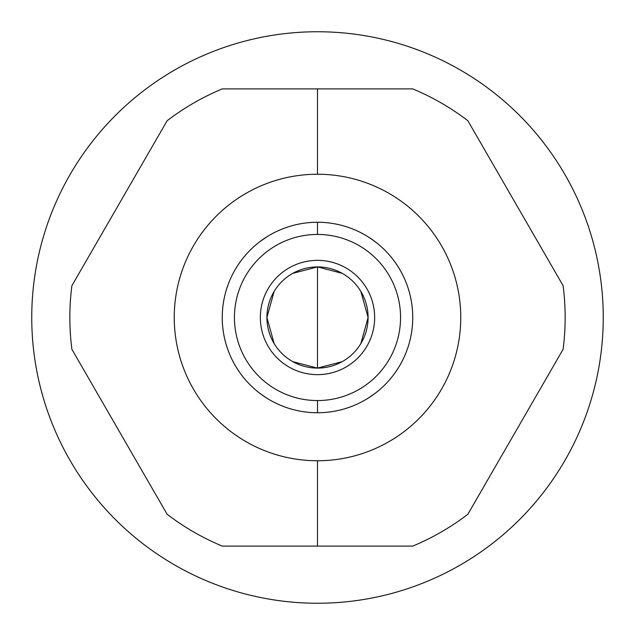 <?xml version="1.0" encoding="UTF-8"?>
<svg xmlns="http://www.w3.org/2000/svg" width="635" height="635" viewBox="0 0 635 635"><rect width="100%" height="100%" fill="white"/><g stroke="black" fill="none" stroke-linecap="round" stroke-linejoin="round"><path stroke-width="0.95" d="M317.5 174.244A143.256 143.256 0 0 0 174.244 317.5A143.256 143.256 0 0 0 317.5 460.756A143.256 143.256 0 0 0 460.756 317.5A143.256 143.256 0 0 0 317.5 174.244A143.256 143.256 0 0 0 174.244 317.5A143.256 143.256 0 0 0 317.5 460.756L317.5 546.1L222.25 546.1A247.65 247.65 0 0 1 167.148 514.286L71.898 349.313A247.65 247.65 0 0 1 71.898 285.687L167.148 120.713A247.65 247.65 0 0 1 222.25 88.9L317.5 88.9L317.5 174.244L317.5 88.9L412.75 88.9A247.65 247.65 0 0 1 467.852 120.713L563.102 285.687A247.65 247.65 0 0 1 563.102 349.313L467.852 514.286A247.65 247.65 0 0 1 412.75 546.1L317.5 546.1L317.5 460.756A143.256 143.256 0 0 0 460.756 317.5A143.256 143.256 0 0 0 317.5 174.244L317.5 88.9L222.25 88.9A247.65 247.65 0 0 0 167.148 120.713L71.898 285.687A247.65 247.65 0 0 0 71.898 349.313L167.148 514.286A247.65 247.65 0 0 0 222.25 546.1L412.75 546.1A247.65 247.65 0 0 0 467.852 514.286L563.102 349.313A247.65 247.65 0 0 0 563.102 285.687L467.852 120.713A247.65 247.65 0 0 0 412.75 88.9L317.5 88.9L412.75 88.9A247.65 247.65 0 0 1 467.852 120.713L563.102 285.687A247.65 247.65 0 0 1 563.102 349.313L467.852 514.286A247.65 247.65 0 0 1 412.75 546.1L317.5 546.1L317.5 460.756A143.256 143.256 0 0 1 193.437 245.872A143.256 143.256 0 0 1 441.563 245.872A143.256 143.256 0 0 1 317.5 460.756M31.75 317.5A285.75 285.75 0 0 0 317.5 603.25A285.75 285.75 0 0 0 603.25 317.5A285.75 285.75 0 0 0 317.5 31.75A285.75 285.75 0 0 0 31.75 317.5A285.75 285.75 0 0 1 317.5 31.75A285.75 285.75 0 0 1 603.25 317.5A285.75 285.75 0 0 1 317.5 603.25A285.75 285.75 0 0 1 31.75 317.5A285.75 285.75 0 0 0 460.375 564.967A285.75 285.75 0 0 0 460.375 70.033A285.75 285.75 0 0 0 31.75 317.5M317.5 234.442A83.058 83.058 0 0 0 234.442 317.5A83.058 83.058 0 0 0 317.5 400.558A83.058 83.058 0 0 0 400.558 317.5A83.058 83.058 0 0 0 317.5 234.442L317.5 222.25A95.25 95.25 0 0 1 412.75 317.5A95.25 95.25 0 0 1 317.5 412.75L317.5 400.558A83.058 83.058 0 0 0 400.558 317.5A83.058 83.058 0 0 0 317.5 234.442A83.058 83.058 0 0 0 234.442 317.5A83.058 83.058 0 0 0 317.5 400.558L317.5 412.75A95.25 95.25 0 0 0 412.75 317.5A95.25 95.25 0 0 0 317.5 222.25L317.5 234.442L317.5 222.25A95.25 95.25 0 0 0 222.25 317.5A95.25 95.25 0 0 0 317.5 412.75A95.25 95.25 0 0 1 222.25 317.5A95.25 95.25 0 0 1 317.5 222.25M292.814 361.664L317.5 368.094A50.594 50.594 0 0 1 266.906 317.5A50.594 50.594 0 0 1 317.5 266.906A50.594 50.594 0 0 1 368.094 317.5A50.594 50.594 0 0 1 317.5 368.094L317.5 266.906L292.814 273.336M274.13 291.449L266.906 317.5L274.13 343.551M342.186 273.336L317.5 266.906A50.594 50.594 0 0 0 266.906 317.5A50.594 50.594 0 0 0 317.5 368.094L342.186 361.664M317.5 266.906L317.5 368.094A50.594 50.594 0 0 0 368.094 317.5A50.594 50.594 0 0 0 317.5 266.906A50.594 50.594 0 0 0 273.685 342.797A50.594 50.594 0 0 0 361.315 342.797A50.594 50.594 0 0 0 317.5 266.906L317.5 368.094M360.87 343.551L368.094 317.5L360.87 291.449M364.934 400.098L364.379 400.415M367.951 398.296L374.967 393.462L367.943 398.296M392.787 375.841L394.017 374.221L392.787 375.841M394.795 373.158L395.248 372.523L394.795 373.158M395.375 372.348L398.185 368.117L395.375 372.348M399.082 366.657L400.098 364.942L399.082 366.657M400.098 270.058L399.082 268.343L400.098 270.058M398.185 266.883L395.375 262.652L398.185 266.883M395.248 262.477L394.795 261.842L395.248 262.477M394.017 260.779L392.787 259.159L394.017 260.779M383.119 248.46L383.635 248.952M374.967 241.538L369.141 237.466L374.967 241.538M368.983 237.363L367.951 236.704L368.983 237.363M366.665 235.918L364.934 234.902L366.665 235.918M270.065 234.902L270.621 234.585M267.049 236.704L260.033 241.538L267.057 236.704M242.213 259.159L240.983 260.779L242.213 259.159M240.205 261.842L239.752 262.477L240.205 261.842M239.625 262.652L236.815 266.883L239.625 262.652M235.918 268.343L234.902 270.058L235.918 268.343M234.902 364.942L234.585 364.379M236.815 368.117L239.625 372.348L236.815 368.117M239.752 372.523L240.205 373.158L239.752 372.523M240.983 374.221L242.213 375.841L240.983 374.221M251.881 386.54L251.365 386.048M260.033 393.462L265.859 397.534L260.033 393.462M266.017 397.637L267.049 398.296L266.017 397.637M268.335 399.082L270.065 400.098L268.335 399.082M317.5 260.35A57.15 57.15 0 0 0 260.35 317.5A57.15 57.15 0 0 0 317.5 374.65A57.15 57.15 0 0 0 374.65 317.5A57.15 57.15 0 0 0 317.5 260.35A57.15 57.15 0 0 0 268.01 346.075A57.15 57.15 0 0 0 366.99 346.075A57.15 57.15 0 0 0 317.5 260.35M317.5 546.1L222.25 546.1A247.65 247.65 0 0 1 167.148 514.286L71.898 349.313A247.65 247.65 0 0 1 71.898 285.687L167.148 120.713A247.65 247.65 0 0 1 222.25 88.9L317.5 88.9M383.175 386.485L383.635 386.048M389.199 380.206L389.779 379.532L389.191 380.206M400.415 364.379L399.129 366.578M383.619 386.064L383.119 386.54M364.379 234.585L364.934 234.902M367.943 236.704L369.125 237.45L367.943 236.704M383.175 248.507L383.619 248.936M389.191 254.794L389.779 255.468L389.199 254.794M317.5 400.558A83.058 83.058 0 0 0 389.43 275.971A83.058 83.058 0 0 0 245.57 275.971A83.058 83.058 0 0 0 317.5 400.558L317.5 412.75A95.25 95.25 0 0 0 399.986 269.875A95.25 95.25 0 0 0 235.013 269.875A95.25 95.25 0 0 0 317.5 412.75M251.825 248.515L251.365 248.952M245.801 254.794L245.221 255.468L245.808 254.794M234.585 270.621L235.871 268.422M251.381 248.936L251.881 248.46M245.801 380.206L245.221 379.532L245.808 380.206M251.381 386.064L251.825 386.485M270.621 400.415L270.065 400.098"/></g></svg>
